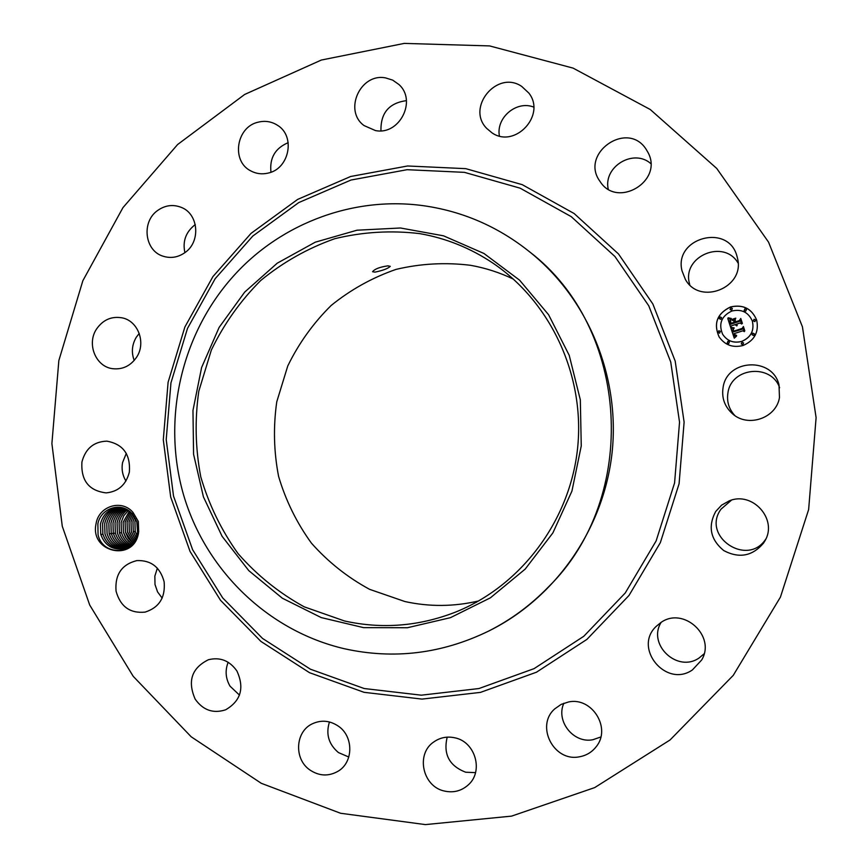 <?xml version="1.0" encoding="UTF-8"?>
<svg xmlns="http://www.w3.org/2000/svg" width="868" height="868" viewBox="0 0 868 868"><rect width="100%" height="100%" fill="white"/><g stroke="black" fill="none" stroke-linecap="round" stroke-linejoin="round"><path stroke-width="1.3" d="M476.727 602.056L475.653 602.642M419.667 233.611C446.043 238.201 470.51 248.074 493.089 263.232C551.245 302.596 585.325 376.321 577.535 448.854C569.658 521.375 520.616 586.117 455.396 612.157C418.962 626.305 382.029 629.257 344.585 621L304.234 606.84C279.073 592.985 257.015 575.245 238.06 553.61C221.318 530.196 208.884 504.623 200.779 476.879C195.365 448.463 194.703 419.917 198.794 391.24L211.347 350.054C223.933 324.014 240.403 300.816 260.78 280.451C283.033 262.201 307.695 248.291 334.755 238.711C362.683 231.919 390.98 230.215 419.667 233.611M478.713 600.938C454.018 606.71 429.421 606.916 404.933 601.546L369.584 589.329C347.504 577.35 328.126 561.954 311.449 543.173C296.704 522.818 285.756 500.565 278.595 476.402C273.8 451.653 273.192 426.796 276.762 401.819L287.764 365.96C298.809 343.305 313.272 323.135 331.164 305.471C350.694 289.662 372.318 277.63 396.036 269.395C420.492 263.59 445.262 262.223 470.337 265.272C485.288 267.908 499.675 272.53 513.476 279.16M244.7 292.093L219.105 327.442L201.604 367.533L192.967 410.466L193.575 454.246L203.416 496.854L222.078 536.283L248.791 570.634L282.339 598.215L321.225 617.582L363.594 627.64L407.396 627.738L450.405 617.68L490.387 597.835L525.194 569.093L552.894 532.887L571.936 491.093L581.256 445.924L580.323 399.833L569.213 355.305L548.587 314.726L519.628 280.201L483.953 253.478L443.526 235.825L400.484 227.991L357.008 230.204L315.268 242.183L277.239 263.188L244.7 292.093M387.898 265.847C379.793 267.029 374.683 268.993 372.567 271.727L374.965 272.129C382.907 270.49 388.018 268.559 390.274 266.335L387.898 265.847M529.447 251.709C629.908 328.202 640.041 497.386 548.099 587.289C530.511 605.376 510.634 620.012 488.456 631.177C441.747 653.821 393.671 659.658 344.227 648.7C267.832 630.862 205.618 570.048 183.582 494.944C161.795 419.711 180.956 334.657 233.134 276.447C281.579 222.11 357.497 194.237 429.92 206.714C466.583 213.007 499.762 228.002 529.447 251.709L531.01 252.968C588.233 299.362 620.164 376.755 612.092 452.586C603.792 528.395 556.062 597.173 490.246 630.276L488.456 631.177M340.571 813.262L261.29 783.305L191.177 736.78L133.216 676.324L89.708 605.029L62.279 526.268L51.896 443.581L58.85 360.546L82.851 280.733L122.952 207.636L177.604 144.533L244.657 94.46L321.334 60.044L404.271 43.4L489.595 45.917L573.075 68.105L650.24 109.498L716.729 168.435L768.549 242.139L802.423 326.78L816.104 417.649L808.64 509.538L780.43 597.108L733.254 675.358L670.063 739.959L594.71 787.591L511.61 816.115L425.396 824.6L340.571 813.262M96.077 523.675C98.735 505.925 121.987 498.84 133.075 512.543L132.327 513.975L131.046 512.652C120.511 501.693 100.655 508.279 97.867 523.914L98.062 534.645C102.446 556.171 134.746 555.715 138.5 533.039C133.878 562.464 89.458 552.428 96.077 523.675M138.696 531.997L138.338 521.462L133.075 512.543M779.464 397.62C776.198 418.246 747.923 427.859 732.527 413.786C724.563 406.582 721.438 397.718 723.131 387.193C727.221 358.831 772.748 356.791 779.019 384.991L779.464 397.62M715.709 511.48L721.59 505.154L729.163 500.901C752.589 490.789 778.26 519.628 764.73 541.176L763.504 543.162C752.361 556.214 739.102 558.677 723.728 550.562C710.415 539.516 707.735 526.496 715.709 511.48M660.884 622.53C683.431 606.211 716.208 636.081 701.659 660.005L692.425 669.912C666.255 688.291 633 648.342 656.024 626.533L660.884 622.53M568.562 701.962C592.019 696.754 611.604 728.241 596.197 746.708C591.9 752.209 586.312 755.572 579.412 756.798C553.751 762.245 535.144 725.691 554.826 708.82L561.162 704.382L568.562 701.962M454.886 737.822C475.458 741.804 483.867 771.619 468.112 785.041C461.32 791.008 453.443 793.016 444.481 791.063C422.564 786.668 415.501 753.999 433.794 741.945C440.141 737.518 447.161 736.14 454.886 737.822M338.477 726.234C353.667 736.509 353.526 762.137 338.227 771.153C328.657 776.621 319.164 776.198 309.746 769.873C293.796 758.957 295.261 731.691 312.209 723.858C321.193 719.691 329.959 720.483 338.477 726.234M236.899 670.975C244.657 687.933 240.892 700.877 225.615 709.807C213.224 713.811 203.079 710.252 195.181 699.152C187.314 681.141 191.73 668.002 208.418 659.734C220.092 656.87 229.586 660.613 236.899 670.975M164.128 581.766C165.528 597.466 159.191 607.578 145.097 612.114C130.07 613.589 120.392 606.613 116.062 591.184C114.771 574.616 121.704 564.417 136.862 560.598C151.054 560.088 160.135 567.151 164.128 581.766M129.365 472.051C126.088 484.724 118.352 491.668 106.156 492.883C88.883 490.8 80.811 480.492 81.928 461.971C85.487 448.572 93.787 441.628 106.818 441.15C123.104 444.091 130.612 454.387 129.365 472.051M136.645 357.149C130.634 365.895 122.648 369.746 112.666 368.694C95.773 366.784 86.496 344.01 96.467 329.146C102.934 319.804 111.495 316.028 122.138 317.851C138.131 320.878 146.28 342.838 136.645 357.149M184.895 252.642C178.048 257.405 170.79 258.599 163.141 256.223C144.565 250.819 141.169 221.655 157.77 210.392C165.245 205.195 173.079 204.186 181.282 207.376C198.674 213.919 200.931 241.868 184.895 252.642C182.497 241.597 185.654 232.472 194.356 225.3L195.289 224.638M268.082 173.101C261.995 174.522 256.255 173.795 250.852 170.931C230.921 161.253 236.248 126.663 258.393 122.128C265.25 120.5 271.608 121.542 277.467 125.263C295.793 136.146 289.348 168.902 268.082 173.101M375.399 130.547L364.104 125.6C343.294 110.789 360.307 72.793 385.566 77.903L392.694 80.127L398.792 84.413C417.313 100.482 399.399 135.658 375.399 130.547M491.939 132.793L486.829 128.518C465.736 107.686 497.158 69.538 521.711 86.409L528.84 93.06C546.471 115.129 514.832 148.971 491.939 132.793M600.081 181.488C579.271 153.82 627.119 119.806 646.031 149.122L648.125 152.703C663.488 181.26 617.213 208.841 600.135 181.575L600.081 181.488M681.998 270.794C673.644 237.843 728.241 222.924 736.943 256.082L737.55 258.447C745.113 287.818 699.597 305.807 685.362 279.366L681.998 270.794M743.073 345.486C732.983 348.035 724.997 345.171 719.095 336.892C713.268 323.482 717.087 313.5 730.53 306.936C743.073 304.158 751.796 308.563 756.701 320.151C759.055 332.108 754.52 340.549 743.073 345.486M734.805 415.522C728.784 408.904 726.516 401.211 728.002 392.444C731.659 367.218 771.413 363.442 779.627 387.779M765.836 539.006C747.522 567.65 701.008 536.316 721.037 509.136L731.496 500.142M704.1 653.821L699.174 657.922C677.539 673.253 647.105 644.566 661.145 622.367M600.819 736.986L592.877 739.72C573.477 743.724 555.563 721.058 563.864 703.221M475.523 772.629L465.725 772.227C449.277 765.912 443.103 754.216 447.204 737.149M348.795 757.026L338.477 752.589C328.679 744.321 325.663 734.111 329.449 721.97M239.47 695.105L230.042 686.187C225.571 678.45 224.942 670.476 228.165 662.262M162.153 598.085L157.553 591.889L155.003 584.5L154.851 576.102L157.358 568.171M125.947 481.002C122.518 475.36 121.39 469.23 122.551 462.611L126.294 453.367M134.204 360.448C131.231 352.43 131.925 344.704 136.276 337.272L139.238 333.421M270.968 172.2C269.438 157.998 275.189 148.157 288.209 142.667M380.965 130.808C380.542 113.024 389.027 102.977 406.419 100.655M499.382 135.951C495.943 117.647 516.514 100.243 533.701 107.079M608.218 189.094C603.173 166.667 633.564 148.276 650.761 163.564M689.767 284.856L689.333 283.055C682.302 255.995 724.107 238.667 738.104 263.091M756.712 320.173C751.796 308.607 743.084 304.223 730.563 307.001C717.12 313.543 713.312 323.514 719.116 336.914M132.327 513.975L136.927 522.059L137.6 532.475C135.386 541.914 129.842 547.404 120.967 548.945L120.988 548.945C111.278 549.433 104.54 544.561 100.753 534.341L100.428 523.968C103.086 514.062 109.27 508.529 119.003 507.357C109.292 508.529 103.108 514.062 100.46 523.957L100.731 534.135C104.258 544.366 111.006 549.303 120.988 548.945M722.621 334.256L722.653 334.299C727.254 341.091 733.623 343.468 741.76 341.428C750.95 337.424 754.476 330.632 752.361 321.073L752.339 321.019C754.455 330.589 750.928 337.37 741.739 341.384C733.601 343.424 727.221 341.048 722.621 334.256C718.357 323.786 721.427 316.039 731.865 311.015C741.532 308.845 748.357 312.176 752.339 321.019M718.129 332.563L718.823 330.762L720.288 331.305L719.583 333.095L718.129 332.563L719.615 333.149L720.299 331.337M731.605 310.201L732.353 308.487L731.572 310.147L730.053 309.485L731.605 310.201M719.301 318.686L720.809 319.315L721.547 317.569L720.776 319.261L719.301 318.686L720.028 316.929L721.547 317.569M754.867 321.648L755.681 320.075L754.856 321.594L753.272 320.813L754.867 321.648M745.71 311.145L746.502 309.518L745.688 311.091L744.126 310.353L745.71 311.145M741.272 343.967L742.813 344.65L743.583 342.969L742.791 344.607L741.272 343.967L742.031 342.263L743.583 342.969M727.21 343.044L728.708 343.641L729.424 341.862L728.686 343.598L727.21 343.044L727.926 341.254L729.424 341.862M752.1 334.798L753.663 335.536L754.476 333.952L753.652 335.493L752.079 334.755L752.881 333.149L754.476 333.952M730.075 309.54L730.823 307.814L732.353 308.487M753.283 320.867L754.086 319.25L755.692 320.108M744.147 310.408L744.928 308.758L746.502 309.518M120.5 507.346L119.003 507.357M730.899 328.104L733.905 328.473L732.614 330.024L733.037 332.032L742.411 329.091L743.03 327.789L744.288 331.641L742.889 330.784L734.306 333.583L734.979 335.091L736.487 335.601L735.012 335.439L733.666 333.789L734.599 335.883L736.541 336.079L734.263 338.173L730.899 328.104L734.274 338.162M731.268 327.399L734.176 328.05L731.247 327.659M733.341 329.211L733.547 331.218L742.216 328.408L743.409 326.531L744.809 330.849L743.323 327.073L742.368 328.636L733.384 331.565L733.341 329.211M730.65 327.334L727.807 318.599L730.834 319.131L729.652 320.867L730.444 324.285L734.48 322.961L730.758 323.612L730.498 319.825L730.921 323.33L734.241 322.245L733.829 320.965L731.93 320.097L735.543 318.914L734.578 320.802L735.196 322.722L739.547 321.312L740.317 319.869L741.663 324.003L740.089 322.994L736.389 324.198L737.127 325.391L735.749 324.415L736.791 325.912L735.022 324.643L731.388 325.836L730.65 327.334L727.807 318.599M728.133 317.786L731.257 318.447L728.078 318.014M732.039 319.391L735.76 318.165L732.017 319.63M735.131 320.042L735.684 321.768L739.373 320.563L740.773 318.469L742.368 323.341L740.697 319.012L739.547 320.737L735.521 322.05L735.131 320.042M136.786 521.603L137.589 532.54M137.578 532.594L136.764 521.549M102.88 534.156L102.554 523.805C105.017 514.388 110.844 508.898 120.034 507.335C110.865 508.898 105.039 514.388 102.587 523.805L102.858 533.95C106.146 543.693 112.525 548.641 122.019 548.793C112.59 548.663 106.211 543.78 102.88 534.156L100.862 534.601M736.498 336.144L734.99 336.155L734.111 335.211M734.111 333.746L734.491 334.788M736.628 335.384L734.675 334.647M743.051 327.844L742.433 329.135L733.037 332.032M733.883 328.527L731.073 328.18M734.176 327.854L731.496 327.518M733.319 329.308L733.395 331.565M743.323 327.073L744.646 331.109M743.42 326.596L742.238 328.451L733.547 331.218M736.878 325.836L735.869 324.827M737.236 325.207L736.433 324.328M740.339 319.923L739.569 321.355L735.196 322.722M735.5 318.99L732.017 320.14M733.829 320.965L734.263 322.288L730.921 323.33M730.422 319.988L730.758 323.612M734.306 322.451L734.502 323.015L730.444 324.285M730.791 319.185L727.84 318.654M731.236 318.502L728.512 317.981M735.739 318.231L732.06 319.435M735.684 321.768L739.395 320.618L740.795 318.523M735.142 320.108L735.532 322.05M740.697 319.012L742.205 323.623M135.625 518.804L134.887 521.473L135.213 531.335L136.851 535.469L135.18 531.151L134.909 521.473L135.636 518.836M104.963 533.777C108.033 543.043 114.055 547.979 123.039 548.587C114.261 548.099 108.25 543.227 104.985 533.972L104.67 523.654C106.916 514.789 112.319 509.375 120.869 507.4C112.341 509.386 106.948 514.8 104.692 523.654L104.963 533.777M134.54 516.883L132.956 521.614L134.551 516.905M133.271 531.509L132.956 521.614L133.249 531.314L136.07 537.498L133.271 531.509M124.037 548.326C115.628 547.328 109.986 542.478 107.09 533.787L106.764 523.502C108.815 515.212 113.784 509.896 121.661 507.563C113.806 509.907 108.836 515.212 106.797 523.502L107.068 533.592C109.91 542.381 115.574 547.296 124.048 548.316M133.498 515.375L131.035 521.755L133.477 515.353M135.234 539.18L131.328 531.672L131.014 521.755L131.307 531.487L135.245 539.158M109.151 533.408C111.798 541.74 117.093 546.601 125.046 547.99C117.147 546.634 111.863 541.827 109.173 533.603L108.858 523.35L109.151 533.408M132.446 514.106L129.082 521.896L132.435 514.084M122.551 507.78C115.292 510.395 110.724 515.581 108.858 523.35C110.746 515.592 115.314 510.406 122.562 507.78M134.377 540.58L129.375 531.845L129.05 521.896L129.354 531.661L134.388 540.558M111.245 533.429L110.93 523.209L111.223 533.223C113.675 541.089 118.612 545.885 126.034 547.599C118.666 545.918 113.741 541.187 111.245 533.429L109.281 533.863M131.415 513.01L127.119 522.037L131.404 512.988M123.484 508.062C116.822 510.883 112.634 515.939 110.93 523.209C112.666 515.939 116.844 510.894 123.495 508.062M127.39 531.824L133.52 541.773L127.412 532.019L127.086 522.037L127.39 531.824M113.307 533.245L112.992 523.057L113.285 533.05C115.552 540.449 120.131 545.147 127.01 547.144C120.185 545.18 115.618 540.547 113.307 533.245L111.354 533.679M130.406 512.055L125.133 522.178L125.404 531.997L128.149 538.095L132.63 542.836L125.426 532.192L125.111 522.178L130.384 512.044M124.439 508.398C118.363 511.393 114.554 516.276 112.992 523.057C114.576 516.286 118.395 511.404 124.46 508.409M115.357 533.071L115.043 522.905L115.335 532.876C117.43 539.798 121.639 544.388 127.976 546.623C121.694 544.431 117.484 539.907 115.357 533.071L113.415 533.495M129.397 511.219L123.147 522.319L123.419 532.171L126.554 538.844L131.73 543.78L128.594 541.285L125.448 537.183L123.44 532.366L123.115 522.33L129.386 511.209M125.415 508.811C119.925 511.903 116.464 516.612 115.043 522.905C116.486 516.612 119.947 511.914 125.426 508.822M128.92 546.048C123.191 543.65 119.35 539.267 117.397 532.887L117.072 522.764C118.373 516.937 121.477 512.446 126.402 509.288C121.498 512.446 118.406 516.937 117.104 522.764L117.375 532.692C119.296 539.158 123.147 543.607 128.931 546.037M128.388 510.482L123.723 515.809L121.119 522.471L123.744 515.809L128.399 510.482M121.433 532.54L121.119 522.471L121.412 532.344C123.006 537.856 126.131 541.947 130.808 544.616C126.175 541.99 123.05 537.965 121.433 532.54L119.524 532.963M119.426 532.713L119.1 522.612C120.272 517.263 123.039 512.999 127.39 509.841C123.061 513.01 120.305 517.263 119.133 522.612L119.404 532.518C121.151 538.507 124.645 542.793 129.875 545.364C124.688 542.836 121.205 538.616 119.426 532.713M364.202 688.53L310.429 669.206L262.537 638.436L222.685 597.9L192.598 549.672L173.524 496.073L166.211 439.62L170.953 382.864L187.499 328.397L215.177 278.682L252.794 236.053L298.733 202.591L350.976 180.034L407.114 169.694L464.456 172.352L520.127 188.172L571.209 216.62L614.913 256.472L648.754 305.796L670.747 362.043L679.535 422.195L674.577 482.955L656.121 540.938L625.253 592.974L583.784 636.287L534.08 668.642L478.941 688.541L421.316 695.181L364.202 688.53M364.061 692.317L309.518 672.689L260.942 641.441L220.537 600.32L190.027 551.397L170.692 497.049L163.292 439.794L168.099 382.256L184.873 327.008L212.931 276.588L251.069 233.351L297.659 199.401L350.639 176.497L407.58 165.983L465.758 168.652L522.254 184.667L574.117 213.517L618.493 253.944L652.855 303.984L675.185 361.077L684.114 422.13L679.08 483.791L660.342 542.652L629.007 595.459L586.898 639.401L536.446 672.223L480.471 692.382L422 699.098L364.061 692.317M135.213 531.335L133.368 531.748"/></g></svg>
